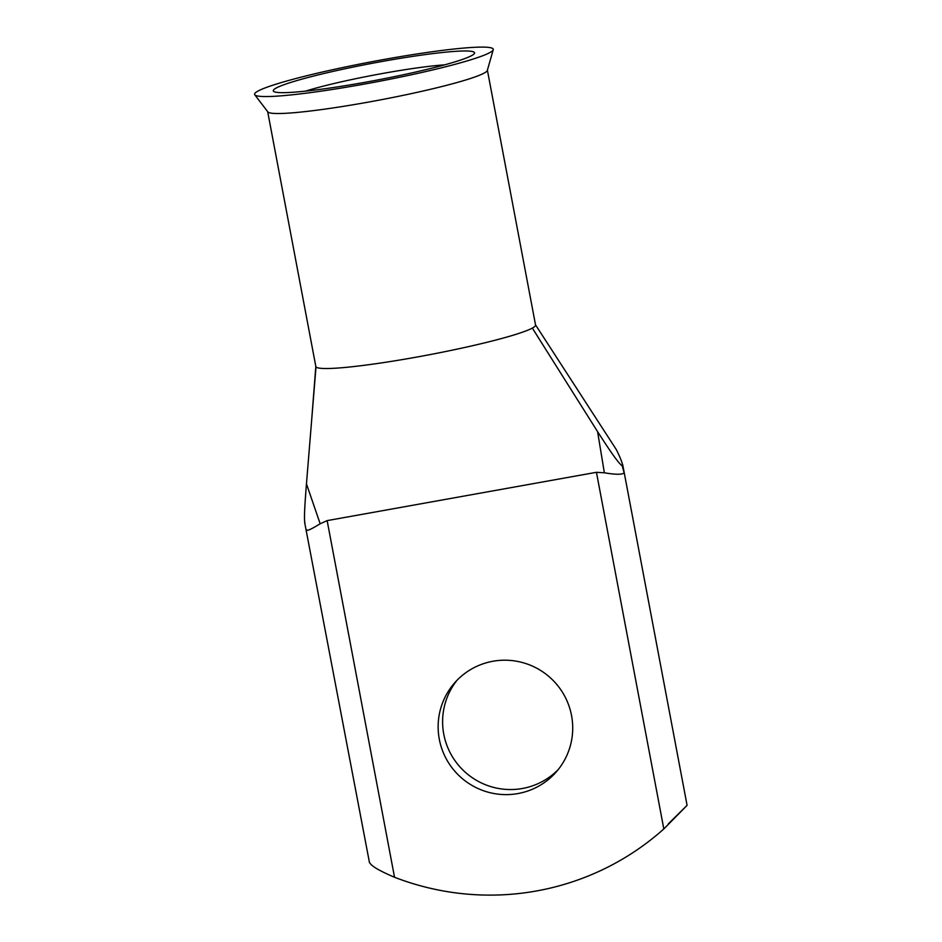 <?xml version="1.0" encoding="UTF-8"?>
<svg xmlns="http://www.w3.org/2000/svg" width="942" height="942" viewBox="0 0 942 942"><rect width="100%" height="100%" fill="white"/><g stroke="black" fill="none" stroke-linecap="round" stroke-linejoin="round"><path stroke-width="1.41" d="M273.698 89.796A102.419 8.702 169.3 0 1 383.229 61.265A102.419 8.702 169.3 0 1 474.156 53.847A102.419 8.702 169.3 0 1 474.014 53.988A102.419 8.702 169.3 0 1 375.54 80.364A102.419 8.702 169.3 0 1 274.228 91.739A102.419 8.702 169.3 0 1 273.698 89.796M444.706 64.845A87.229 7.406 -10.7 0 0 305.479 91.15M439.313 739.27A67.565 66.929 -138.6 0 0 487.779 792.092A67.565 66.929 -138.6 0 0 556.121 772.087A67.565 66.929 -138.6 0 0 571.547 715.543A67.565 66.929 -138.6 0 0 523.081 662.721A67.565 66.929 -138.6 0 0 454.739 682.738A67.565 66.929 -138.6 0 0 439.313 739.27M558.288 769.496A67.565 66.929 41.4 0 1 490.617 786.546A67.565 66.929 41.4 0 1 443.776 734.207A67.565 66.929 41.4 0 1 457.035 680.254M343.536 67.377A121.471 10.315 -10.7 0 0 254.917 94.965A121.471 10.315 -10.7 0 0 404.318 76.278A121.471 10.315 -10.7 0 0 493.172 49.95A121.471 10.315 -10.7 0 0 343.536 67.377M254.917 94.965L267.716 111.709A111.804 9.491 -10.7 0 0 434.132 88.43A111.804 9.491 -10.7 0 0 486.908 71.145A111.804 9.491 -10.7 0 0 487.379 70.214L493.172 49.95M267.669 111.627L315.841 366.52A111.804 9.491 -10.7 0 0 316.006 366.897A111.804 9.491 -10.7 0 0 415.54 357.289A111.804 9.491 -10.7 0 0 532.336 328.087A111.804 9.491 -10.7 0 0 535.091 326.144A111.804 9.491 -10.7 0 0 535.551 325.014L487.379 70.108M668.29 823.885L686.965 805.469L663.827 828.948A263.984 261.476 41.4 0 1 394.533 877.261C379.202 870.761 370.877 865.816 369.582 862.401M316.006 366.897L306.456 483.87L320.174 523.776L327.145 520.62L596.439 472.307L604.364 472.802L597.581 431.648L532.336 328.087M320.174 523.776C311.143 529.298 306.668 531.323 306.739 529.828M369.5 862.766L304.69 522.692M597.581 431.648C606.719 445.802 617.505 462.451 622.273 465.96L622.721 464.759L687.083 805.339M622.273 465.96L624.122 472.896L622.709 465.466C622.167 462.334 620.048 457.058 616.339 449.64L535.421 324.696M624.122 472.896C622.203 474.721 615.621 474.686 604.364 472.802M304.902 522.892C303.771 518.642 305.208 500.025 306.456 483.87M535.515 324.849L538.306 329.158M327.145 520.62L394.533 877.261M663.827 828.948L596.439 472.307M311.59 421.003L315.829 366.308"/></g></svg>
